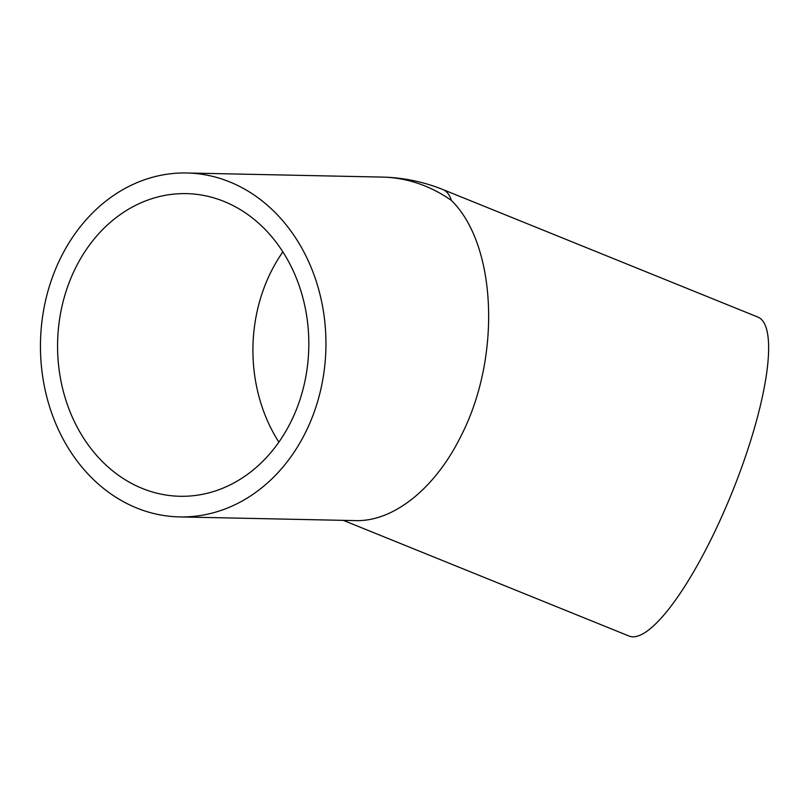 <?xml version="1.0" encoding="UTF-8"?>
<svg xmlns="http://www.w3.org/2000/svg" width="809" height="809" viewBox="0 0 809 809"><rect width="100%" height="100%" fill="white"/><g stroke="black" fill="none" stroke-linecap="round" stroke-linejoin="round"><path stroke-width="1.21" d="M179.578 516.911A172.004 142.748 -88.8 0 0 305.994 431.5A172.004 142.748 -88.8 0 0 186.808 172.984A172.004 142.748 -88.8 0 0 60.402 258.405A172.004 142.748 -88.8 0 0 179.578 516.911L355.545 520.612C393.882 521.825 435.94 487.787 461.615 434.767C501.469 356.284 496.584 244.581 451.371 200.43A172.004 41.714 -68 0 0 443.11 189.63L758.073 317.158A172.004 41.714 -68 0 1 712.517 536.357A172.004 41.714 -68 0 1 628.967 636.016L343.319 520.359M291.26 421.115A151.364 125.617 91.2 0 1 180.013 496.281A151.364 125.617 91.2 0 1 75.136 268.79A151.364 125.617 91.2 0 1 186.383 193.624A151.364 125.617 91.2 0 1 291.26 421.115M282.877 251.882A151.364 125.617 -88.8 0 0 270.489 272.896A151.364 125.617 -88.8 0 0 278.872 442.129M451.371 200.43A172.004 142.748 -88.8 0 0 382.172 177.09L186.808 172.984M443.11 189.63A172.004 172.004 0 0 0 382.172 177.09"/></g></svg>
